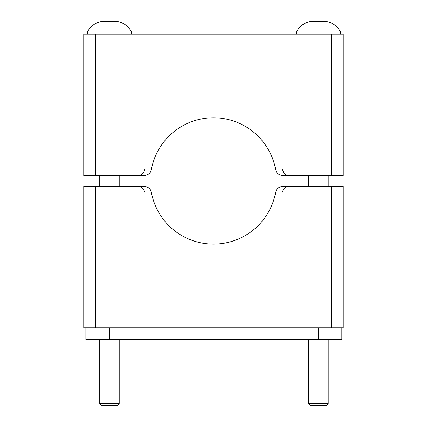 <?xml version="1.0" encoding="UTF-8"?>
<svg xmlns="http://www.w3.org/2000/svg" width="427" height="427" viewBox="0 0 427 427"><rect width="100%" height="100%" fill="white"/><g stroke="black" fill="none" stroke-linecap="round" stroke-linejoin="round"><path stroke-width="0.64" d="M305.978 186.252L283.309 186.252C279.028 186.668 276.477 188.649 275.661 192.187A63.169 63.169 0 0 1 151.339 192.187C150.523 188.649 147.972 186.668 143.691 186.252L95.547 186.252L95.547 327.797L331.453 327.797L331.453 186.252L330.984 186.252M331.453 327.797L343.249 327.797L343.249 186.252L289.282 186.252C285.508 186.53 283.181 188.51 282.3 192.187M95.547 327.797L83.751 327.797L83.751 186.252L95.547 186.252M144.7 192.187C143.819 188.51 141.492 186.53 137.718 186.252L143.691 186.252M119.192 175.636L119.192 186.252M99.731 175.636L99.731 186.252M143.691 175.636L83.751 175.636L83.751 34.091L343.249 34.091L343.249 175.636L283.309 175.636C279.028 175.219 276.477 173.239 275.661 169.7A63.169 63.169 0 0 0 151.339 169.7C150.523 173.239 147.972 175.219 143.691 175.636L137.718 175.636C141.492 175.358 143.819 173.378 144.7 169.7M282.3 169.7L283.987 173.255C285.412 174.803 287.179 175.598 289.282 175.636L305.978 175.636M331.453 34.091L331.453 175.636L330.984 175.636M116.422 21.51L102.501 21.35A19.461 19.461 -90 0 0 87.407 32.041L131.521 32.041L131.521 34.091M87.407 32.041L87.407 34.091M116.422 21.35A19.461 19.461 90 0 1 131.521 32.041M325.438 21.51L311.523 21.35A19.461 19.461 -90 0 0 296.423 32.041L340.538 32.041L340.538 34.091M296.423 32.041L296.423 34.091M325.438 21.35A19.461 19.461 90 0 1 340.538 32.041M308.748 175.636L308.748 186.252M328.214 175.636L328.214 186.252M85.87 327.797L85.87 339.593L341.835 339.593L341.835 327.797M99.731 339.593L99.731 403.6L119.192 403.6L117.147 405.65L101.781 405.65L99.731 403.6M119.192 339.593L119.192 403.6M308.748 339.593L308.748 403.6L328.214 403.6L326.164 405.65L310.797 405.65L308.748 403.6M328.214 339.593L328.214 403.6M95.547 34.091L95.547 175.636M109.461 339.593L109.461 327.797M318.243 339.593L318.243 327.797"/></g></svg>
